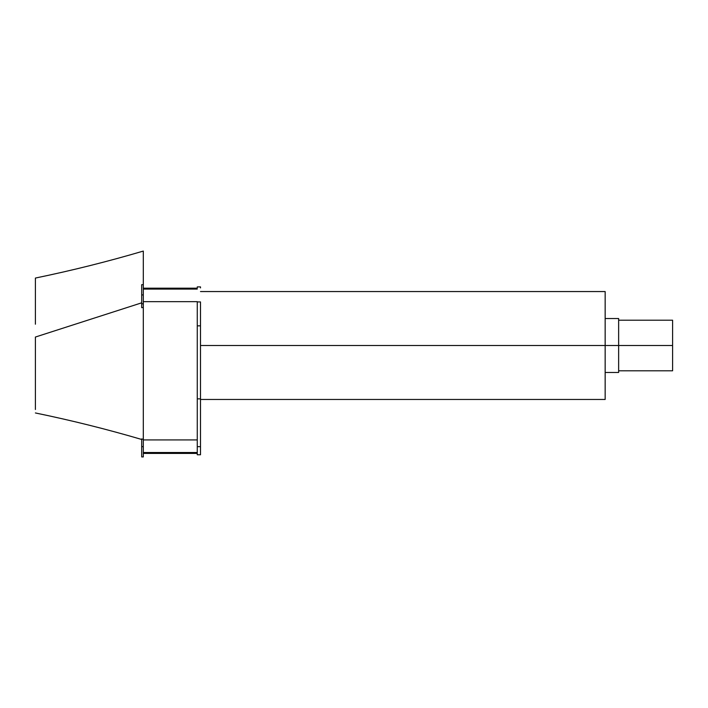 <?xml version="1.0" encoding="UTF-8"?>
<svg xmlns="http://www.w3.org/2000/svg" width="708" height="708" viewBox="0 0 708 708"><rect width="100%" height="100%" fill="white"/><g stroke="black" fill="none" stroke-linecap="round" stroke-linejoin="round"><path stroke-width="1.06" d="M672.6 345.504L618.642 345.504L618.642 372.479L605.154 372.479L618.642 372.479L618.642 345.504L200.497 345.504L200.497 398.852L200.497 325.839L200.497 345.504L605.154 345.504L605.154 399.462L605.154 291.554L605.154 345.504L672.6 345.504L672.6 320.211L672.6 370.797L672.6 345.504M618.642 318.529L618.642 345.504L618.642 318.529L605.154 318.529L618.642 318.529M200.497 345.504L200.497 399.197M197.267 301.935L200.497 301.935L200.497 325.839L197.267 325.839L197.267 301.935L200.497 301.935L200.497 325.839L197.267 325.839L197.267 398.852L200.497 398.852L200.497 446.668L197.267 446.668L197.267 398.852L200.497 398.852L200.497 446.668L197.267 446.668L197.267 454.766L197.267 301.935M200.497 454.766L200.497 446.668L200.497 454.766L197.267 454.766M200.497 325.839L200.497 398.852M200.497 287.917L200.497 287.262M200.497 286.899L197.267 286.899M197.267 287.917L197.267 287.262M143.308 439.367L143.308 284.669L141.689 284.669L141.689 294.926L143.308 294.926L143.308 251.092L143.308 273.474M143.308 307.449L141.689 307.688L143.308 307.449L143.308 303.803L141.689 303.803L141.689 307.688L141.689 303.803L143.308 303.803L143.308 294.926L141.689 294.926L141.689 303.803L141.689 284.669M35.4 343.646L35.4 337.043L141.689 302.829L35.4 337.043L35.4 409.498M141.689 456.925L141.689 438.916L143.308 439.385L141.689 438.916L141.689 456.925L143.308 456.925L143.308 439.385L143.308 446.668L141.689 446.668L143.308 446.668L143.308 456.925M35.4 404.091L35.4 369.594M143.308 251.075C107.705 261.571 71.738 270.562 35.4 278.058L35.4 324.211M35.4 312.078L35.4 282.51M143.308 432.411L143.308 418.065M143.308 410.436L143.308 350.708M143.308 285.457L143.308 286.05M143.308 289.085L197.267 289.085L143.308 289.085M143.308 452.509L197.267 452.509L143.308 452.509M618.642 370.797L672.6 370.797M605.154 399.462L200.497 399.462M200.497 291.554L605.154 291.554M618.642 320.211L672.6 320.211M35.4 412.959C71.189 420.331 106.625 429.163 141.689 439.464M143.308 288.183L197.267 288.183M143.308 301.67L197.267 301.67M143.308 439.925L197.267 439.925M143.308 453.412L197.267 453.412"/></g></svg>
